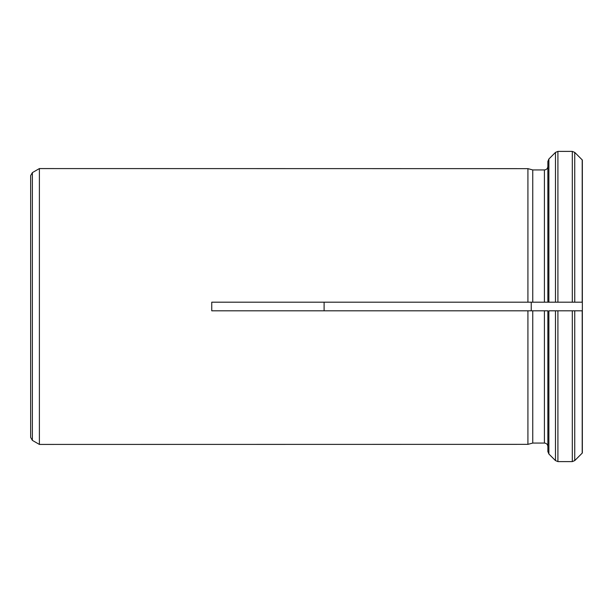 <?xml version="1.0" encoding="UTF-8"?>
<svg xmlns="http://www.w3.org/2000/svg" width="613" height="613" viewBox="0 0 613 613"><rect width="100%" height="100%" fill="white"/><g stroke="black" fill="none" stroke-linecap="round" stroke-linejoin="round"><path stroke-width="0.92" d="M572.304 151.396L557.914 151.396L572.304 151.396L574.741 152.407L582.35 160.031L574.741 152.407L572.304 151.396L572.304 302.194L582.35 302.194L582.35 310.806L572.304 310.806L582.35 310.806L582.35 452.969L574.741 460.593L572.304 461.604L557.914 461.604L555.478 460.593L548.88 453.995L547.869 451.551L547.869 310.806L211.746 310.806L211.746 302.186M547.869 166.483C547.662 168.583 546.512 169.732 544.421 169.939L532.751 169.939L527.923 168.644L39.385 168.575L39.385 444.425L39.385 168.575M557.914 151.396L555.478 152.407L548.88 159.005L547.869 161.449L547.869 302.194L557.914 302.194L557.914 151.396L555.478 152.407L548.88 159.005L547.869 161.449M532.751 310.806L527.923 310.806L527.923 444.356L39.385 444.425M548.88 310.806L557.914 310.806L548.88 310.806L548.88 453.995L547.869 451.551L547.869 446.517C547.662 444.425 546.512 443.268 544.421 443.061L532.751 443.061L527.923 444.356L532.751 443.061L532.751 310.814M582.35 452.969L574.741 460.593L572.304 461.604L572.304 310.806L557.914 310.806L557.914 461.604L555.478 460.593L548.88 453.995M324.101 302.194L324.101 310.806M531.241 310.806L531.241 302.194L211.746 302.194M572.304 302.194L557.914 302.194M582.35 302.186L572.304 302.186M557.914 302.186L544.421 302.186M544.421 169.939L544.421 302.194L532.751 302.194L532.751 169.939L527.923 168.644L527.923 302.194M39.332 444.394L32.374 440.379L30.65 437.391L30.65 175.609L32.374 172.621L39.332 168.606M531.241 302.194L532.751 302.194M532.751 302.186L527.923 302.186M582.35 160.031L582.35 302.194M582.204 310.806L582.204 453.13M574.741 310.806L574.741 460.593M582.204 159.87L582.204 302.194M574.741 152.407L574.741 302.194M544.421 443.061L544.421 310.814M555.478 302.194L555.478 152.407M548.88 302.194L548.88 159.005M555.478 460.593L555.478 310.806M32.374 440.379L32.374 172.621"/></g></svg>
